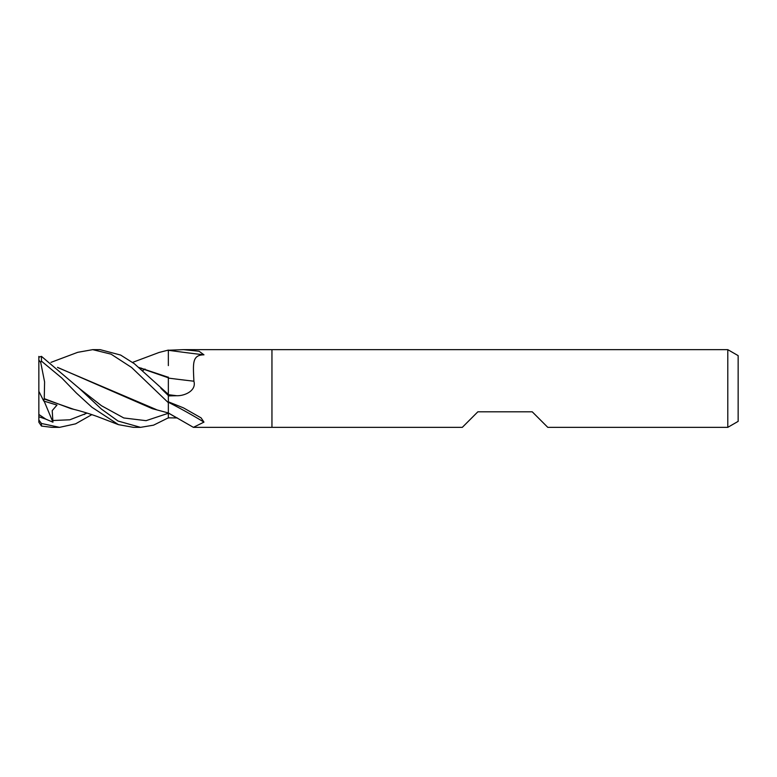 <?xml version="1.0" encoding="UTF-8"?>
<svg xmlns="http://www.w3.org/2000/svg" width="777" height="777" viewBox="0 0 777 777"><rect width="100%" height="100%" fill="white"/><g stroke="black" fill="none" stroke-linecap="round" stroke-linejoin="round"><path stroke-width="1.17" d="M727.787 427.35L727.787 349.65L738.15 355.633L738.15 421.367L727.787 427.35L547.785 427.35L532.245 411.81L477.855 411.81L462.315 427.35L193.395 427.35L168.347 412.956L168.347 394.687A652.311 123.475 -164.9 0 0 176.806 395.726L168.347 395.901L168.347 401.826L183.469 407.867L201.078 417.871L203.962 422.115L193.395 427.35M168.347 350.233L183.576 349.65L271.95 349.65L271.95 427.35L271.95 349.65L727.787 349.65M183.576 349.65L199.087 351.262L203.962 354.827C191.754 354.914 193.191 363.966 193.891 381.206C196.659 390.617 184.809 395.969 176.806 395.726M168.347 378.088A657.4 124.437 -164.9 0 0 193.891 381.206M168.347 350.291A669.444 126.719 -164.9 0 0 203.962 354.827M168.347 417.832L168.347 413.043A652.311 597.173 -39.6 0 1 176.806 417.939L168.347 417.832L153.535 425.174L140.53 427.35L118.046 421.047L101.447 409.1L79.147 388.296L41.443 356.352L38.85 357.206L38.85 360.081L40.715 362.412L41.443 361.111L41.443 356.352M168.347 402.233A669.444 612.868 -39.6 0 1 203.962 422.115M177.389 417.958L176.806 417.939M50.961 362.373L77.681 352.331L92.735 349.65L100.146 349.65L120.639 355.06L134.382 363.743L168.347 394.376L168.347 395.814M92.725 349.65L111.072 354.157L131.595 367.472L168.347 402.709M168.347 395.561L160.888 388.267M59.411 427.35L51.855 427.35L41.443 426.058L41.443 423.465L38.85 420.007L38.85 414.471L45.785 419.124L52.943 422.183L52.214 410.615L56.983 405.079L43.755 401.039L44.25 398.31M91.861 414.617L75.592 423.844L59.547 427.35L41.443 423.465M140.19 427.35L133.761 427.35M41.443 361.111L61.801 378.01L76.379 393.026L91.977 407.294L118.463 424.65L133.45 427.35M138.918 367.599L168.347 377.797L168.347 394.366M38.85 420.007L38.85 422.212L41.443 426.058M138.714 367.414L168.347 377.292M158.896 352.515L168.347 350.087L168.347 365.598M84.256 414.5L86.47 412.888M168.347 377.107L168.347 377.797M71.076 408.702L44.26 398.65L44.59 381.905L40.715 362.412M141.54 368.152L140.53 369.075M44.26 399.019L74.106 409.45M52.583 420.522L69.833 419.794L87.082 413.082L69.833 419.794L52.583 420.522M142.424 370.843L145.017 369.007L142.424 370.843M79.205 388.354L101.496 405.74L123.776 417.958L146.066 420.668L168.347 413.257L168.347 418.055M57.76 367.57L156.294 409.566M168.347 412.956L152.341 408.673L57.508 367.356M38.85 356.41L38.85 360.431M38.85 414.471L38.85 360.081M43.755 401.039L38.85 391.317M52.943 422.183L44.153 401.165M38.85 416.744L45.785 419.124M132.605 362.383L159.382 352.35M70.94 408.673C79.001 410.518 87.704 413.111 97.067 416.453L118.492 424.669"/></g></svg>
